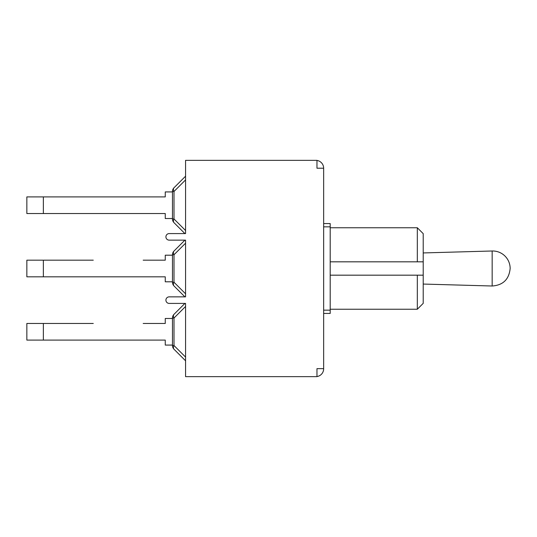 <?xml version="1.0" encoding="UTF-8"?>
<svg xmlns="http://www.w3.org/2000/svg" width="537" height="537" viewBox="0 0 537 537"><rect width="100%" height="100%" fill="white"/><g stroke="black" fill="none" stroke-linecap="round" stroke-linejoin="round"><path stroke-width="0.81" d="M330.201 275.179L423.216 275.179L417.316 275.179L417.316 309.245L423.216 303.351L423.216 233.649L417.316 227.755L417.316 261.821L423.216 261.821L330.201 261.821L417.316 261.821M323.65 313.433L330.201 313.433L330.201 223.567L323.65 223.567M316.964 160.442A7.86 7.86 0 0 1 323.65 168.215L323.65 368.657L316.964 368.657L316.964 376.645L185.567 376.645L185.567 303.412L169.189 303.412A3.276 3.276 0 0 1 165.913 300.136A3.276 3.276 0 0 1 169.189 296.86L185.567 296.86L185.567 240.14L169.189 240.14A3.276 3.276 0 0 1 165.913 236.864A3.276 3.276 0 0 1 169.189 233.588L185.567 233.588L185.567 160.355L316.964 160.355L316.964 168.215L323.65 168.215M323.65 368.657L323.65 368.785A7.86 7.86 0 0 1 316.964 376.558M172.464 191.924L165.262 191.924L165.262 196.904L26.85 196.904L26.85 213.545L165.262 213.545L165.262 218.519L172.464 218.519M174.001 222.674A5.242 3.027 -45 0 1 174.001 218.968L172.464 218.968A5.242 5.242 0 0 0 174.001 222.674L184.909 233.588L174.001 222.674M172.464 191.474L174.001 191.474A5.242 3.027 -135 0 1 174.001 187.769A5.242 5.242 0 0 0 172.464 191.474L172.464 218.968M185.567 176.203L174.001 187.769M93.27 213.545L143.184 213.545M143.184 196.904L93.27 196.904M184.909 240.14L174.001 251.048A5.242 5.242 0 0 0 172.464 254.753L172.464 282.247A5.242 5.242 0 0 0 174.001 285.952L184.909 296.86L174.001 285.952A5.242 3.027 -45 0 1 174.001 282.247L172.464 282.247M143.184 276.817L165.262 276.817L165.262 281.797L172.464 281.797M172.464 255.203L165.262 255.203L165.262 260.183L143.184 260.183M93.27 276.817L165.262 276.817L43.356 276.817L43.356 260.183L26.85 260.183L26.85 276.817L43.356 276.817M43.356 260.183L93.27 260.183M172.464 254.753L174.001 254.753A5.242 3.027 -135 0 1 174.001 251.048M184.909 303.412L174.001 314.326A5.242 5.242 0 0 0 172.464 318.032L172.464 345.526A5.242 5.242 0 0 0 174.001 349.231A5.242 3.027 -45 0 1 174.001 345.526L172.464 345.526M143.184 340.096L165.262 340.096L165.262 345.076L172.464 345.076M172.464 318.481L165.262 318.481L165.262 323.455L143.184 323.455M93.27 340.096L165.262 340.096L43.356 340.096L43.356 323.455L26.85 323.455L26.85 340.096L43.356 340.096M43.356 323.455L93.27 323.455M172.464 318.032L174.001 318.032A5.242 3.027 -135 0 1 174.001 314.326M174.001 349.231L185.567 360.797M423.216 252.94L492.167 250.994A17.493 17.493 0 0 1 510.15 268.473L510.15 268.473M330.201 310.158L323.65 310.158M323.65 226.842L330.201 226.842M43.356 213.545L43.356 196.904M185.567 230.534L174.001 218.968L174.001 191.474L185.567 179.908M185.567 293.813L174.001 282.247L174.001 254.753L185.567 243.187M185.567 357.092L174.001 345.526L174.001 318.032L185.567 306.466M492.167 250.994L492.167 286.006C503.048 285.207 509.042 279.381 510.15 268.527M330.201 309.245L417.316 309.245M330.201 227.755L417.316 227.755M423.216 284.06L492.167 286.006"/></g></svg>
